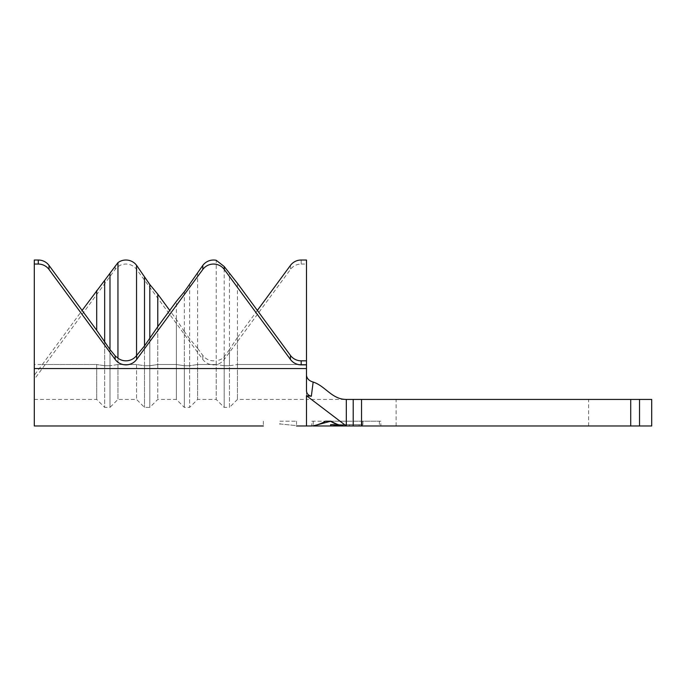 <?xml version="1.0" encoding="UTF-8"?>
<svg xmlns="http://www.w3.org/2000/svg" width="686" height="686" viewBox="0 0 686 686"><rect width="100%" height="100%" fill="white"/><g stroke="black" fill="none" stroke-linecap="round" stroke-linejoin="round"><path stroke-width="0.51" stroke-dasharray="3.43 2.57" d="M279.931 421.204L296.532 421.204L279.931 421.204M301.18 260.02L301.18 264.05A13.274 13.12 -0 0 0 290.435 269.461L224.288 359.447A13.274 13.12 180 0 1 202.807 359.447L136.66 269.461A13.274 13.12 -0 0 0 115.171 269.461L34.3 379.341L34.3 425.98M630.717 399.432L630.717 425.98L651.7 425.98L651.7 399.432L346.319 399.432L346.319 425.98L330.601 424.874L346.319 425.98L380.841 425.98L346.319 425.98L334.425 424.66L362.362 424.66L362.362 425.98L346.319 425.98L337.915 424.66M630.717 425.98L361.539 425.98L361.539 399.432M333.859 425.98L333.859 424.66L330.601 424.66L330.601 425.98M313.245 425.98L330.601 421.204L379.392 421.204L330.601 421.204M330.601 424.874L362.362 424.66L362.362 425.98L362.362 424.66L359.104 424.66L362.362 424.66L362.362 425.98L346.319 425.98L361.539 425.98M301.18 264.05L306.488 264.05L306.488 260.02M34.3 364.515L34.3 399.432L34.3 375.216L42.335 364.515L96.7 364.515L96.7 399.432L96.7 364.515L34.3 364.515L34.3 260.02M136.54 364.515L136.54 399.432L136.54 364.515L117.949 364.515L117.949 358.203L117.949 399.432L117.949 364.515L136.54 364.515L144.506 365.732L144.506 345.95L144.506 407.398L144.506 365.732L136.54 364.515M42.335 364.515L82.097 310.424M197.611 272.488L197.611 399.432L197.611 364.515L189.645 365.732L189.645 407.398L189.645 365.732L184.337 365.732L184.337 407.398L184.337 365.732L176.371 364.515L157.78 364.515L157.78 326.673L157.78 399.432L157.78 364.515L176.371 364.515L176.371 399.432L176.371 301.386M189.645 284.536L189.645 365.732L197.611 364.515L216.201 364.515L216.201 360.562A13.274 13.12 180 0 1 202.807 355.417L197.611 348.351L197.611 364.515L216.201 364.515L216.201 399.432L216.201 260.286M197.611 348.351L189.645 338.721L189.645 365.732L184.337 365.732L176.371 364.515L176.371 319.453L169.734 310.424M257.361 310.424L237.442 337.512L237.442 399.432L237.442 364.515L306.488 364.515L306.488 381.022L306.488 364.515L237.442 364.515L237.442 283.327M306.488 425.98L306.488 395.702L311.341 396.259C308.288 395.419 306.676 393.593 306.488 390.797L306.488 264.05M311.341 396.259L313.15 382.051C325.344 385.918 331.835 399.432 346.319 399.432L306.488 399.432L306.488 381.022L306.488 399.432L237.442 399.432L229.476 407.398L229.476 273.697M492.368 399.432L588.631 399.432L492.368 399.432M492.368 425.98L588.631 425.98L492.368 425.98M311.796 421.204L325.584 421.204L311.796 421.204L311.796 425.98C316.426 425.346 321.022 423.751 325.584 421.204L331.021 421.204C335.625 424.257 340.728 425.852 346.319 425.98L306.488 395.702M279.931 423.922C301.334 426.169 301.334 426.169 279.931 423.922M34.3 375.216L34.3 379.341M34.3 399.432L96.7 399.432L104.666 407.398L104.666 365.732L104.666 407.398L109.983 407.398L109.983 365.732L109.983 407.398L117.949 399.432L136.54 399.432L144.506 407.398L149.814 407.398L149.814 365.732L149.814 407.398L157.78 399.432L176.371 399.432L184.337 407.398L189.645 407.398L197.611 399.432L216.201 399.432L224.168 407.398L229.476 407.398L229.476 365.732L237.442 364.515L229.476 365.732L224.168 365.732L224.168 407.398L224.168 266.477M237.442 337.512L229.476 349.56L229.476 365.732L224.168 365.732L224.168 356.789C222.127 359.095 219.469 360.356 216.201 360.562M229.476 349.56L224.288 356.626A13.274 13.12 180 0 1 224.168 356.789M189.645 338.721L184.337 331.501L184.337 365.732L184.337 291.764M184.337 331.501L176.371 319.453M149.814 365.732L149.814 338.721L149.814 365.732L144.506 365.732L149.814 365.732L157.78 364.515L149.814 365.732M104.666 365.732L104.666 342.34L104.666 365.732L96.7 364.515L104.666 365.732L109.983 365.732L109.983 349.56L109.983 365.732L104.666 365.732M380.841 421.204L331.021 421.204L380.841 421.204L380.841 425.98M362.92 421.204L362.92 425.98L362.92 421.204M362.036 421.204L362.036 425.98L362.036 421.204M379.392 421.204L379.392 425.98M313.245 421.204L313.245 425.903M333.087 424.66L359.104 424.66L359.104 425.98L359.104 424.66L359.104 425.98L359.104 424.66L359.104 425.98L359.104 424.66L349.328 424.66L349.328 425.98L349.328 424.66L346.07 424.66L346.07 425.98L346.07 424.66L333.859 424.66M115.171 265.851L115.171 269.461M353.213 399.432L353.213 425.98M639.524 425.98L639.524 399.432M42.335 368.554L306.488 368.554M224.168 365.732L216.201 364.515L224.168 365.732M117.949 364.515L109.983 365.732L117.949 364.515M202.807 355.417L202.807 359.447M224.288 356.626L224.288 359.447M290.435 265.422L290.435 269.461M136.66 265.448L136.66 269.461M263.338 421.204L263.338 425.98M396.114 425.98L396.114 399.432M306.488 390.797L306.488 375.465L306.488 390.797M588.631 425.98L588.631 399.432M296.532 421.204L296.532 425.98"/><path stroke-width="1.03" d="M279.931 423.922C258.528 426.169 258.528 426.169 279.931 423.922C258.528 426.169 258.528 426.169 279.931 423.922C301.334 426.169 301.334 426.169 279.931 423.922M257.361 310.424L290.435 265.422A13.274 13.12 -0 0 1 301.18 260.02L306.488 260.02L306.488 360.827L301.18 360.827A13.274 13.12 180 0 1 290.435 355.417L237.442 283.327L224.288 266.64A13.274 13.12 180 0 0 224.168 266.477L216.201 260.286A13.274 13.12 0 0 0 202.807 265.422L184.337 291.764L176.371 301.386L157.78 326.673L144.506 345.95L136.54 355.571L136.54 265.268A13.274 13.12 -0 0 0 117.949 262.644L82.097 310.424M136.54 355.571A13.274 13.12 180 0 1 117.949 358.203L115.171 355.837L109.983 349.56L96.7 330.292L49.023 265.422A13.274 13.12 0 0 0 38.287 260.02L34.3 260.02L34.3 264.05L38.287 264.05A13.274 13.12 0 0 1 49.023 269.461L115.171 359.447A13.274 13.12 180 0 0 136.66 359.447L202.807 269.461A13.274 13.12 0 0 1 224.288 269.461L290.435 359.447A13.274 13.12 180 0 0 301.18 364.858L306.488 364.858L306.488 390.797C306.676 393.593 308.297 395.419 311.341 396.259L306.488 395.702L306.488 425.98L311.796 425.98C316.443 425.346 321.039 423.751 325.584 421.204L331.021 421.204C335.711 424.282 340.805 425.877 346.319 425.98L333.859 425.054L333.859 425.972L330.601 425.963L330.601 424.66L334.425 424.66M311.341 396.259L313.15 382.051C309.249 380.927 307.019 378.732 306.488 375.465C307.028 378.732 309.249 380.927 313.15 382.051C325.344 385.918 331.835 399.432 346.319 399.432L346.319 425.98C340.685 425.877 335.445 424.3 330.601 421.264L313.245 425.903M330.601 421.204L337.915 424.66M96.7 330.292L96.7 290.547M117.949 358.203L117.949 262.644M169.734 310.424L157.78 294.165L149.814 284.536L136.54 265.268M157.78 326.673L157.78 294.165M333.859 425.98L353.213 425.98L353.213 399.432L651.7 399.432L651.7 425.98L630.717 425.98L630.717 399.432M346.319 399.432L353.213 399.432M361.539 399.432L361.539 425.98L630.717 425.98M361.539 425.98L353.213 425.98M346.319 425.98L306.488 395.702M306.488 360.827L306.488 364.858M34.3 264.05L34.3 425.98L263.338 425.98M144.506 345.95L144.506 277.307M149.814 338.721L149.814 284.536M104.666 342.34L104.666 280.926M109.983 349.56L109.983 273.697M136.66 355.434L136.66 359.447M38.287 260.02L38.287 264.05M639.524 399.432L639.524 425.98M34.3 368.554L306.488 368.554M301.18 360.827L301.18 364.858M290.435 355.417L290.435 359.447M224.288 266.64L224.288 269.461M202.807 265.422L202.807 269.461M115.171 355.837L115.171 359.447M49.023 265.422L49.023 269.461M330.601 425.98L313.245 425.98M296.532 425.98L306.488 425.98"/></g></svg>
